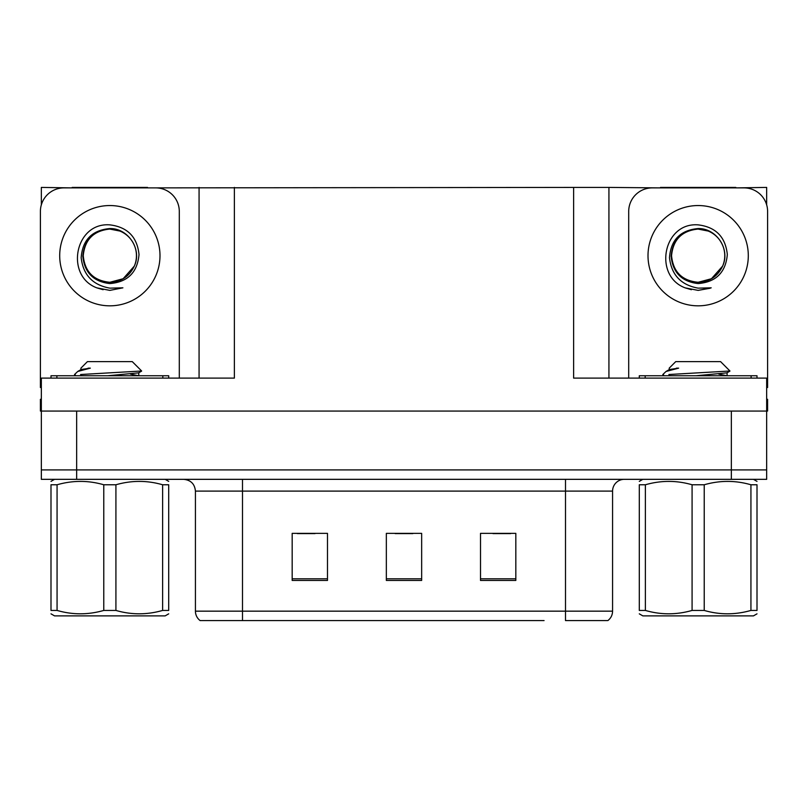 <?xml version="1.0" encoding="UTF-8"?>
<svg xmlns="http://www.w3.org/2000/svg" width="808" height="808" viewBox="0 0 808 808"><rect width="100%" height="100%" fill="white"/><g stroke="black" fill="none" stroke-linecap="round" stroke-linejoin="round"><path stroke-width="1.21" d="M147.511 187.89L573.619 187.416L573.619 378.104L766.661 378.104L766.661 411.06L41.339 411.06L41.339 469.913L76.659 469.913L41.339 469.913L41.339 479.336L76.659 479.336L76.659 469.913L731.341 469.913L76.659 469.913L76.659 411.06M41.339 399.293L40.4 399.293L40.4 411.06L41.339 411.06L41.339 378.104L234.381 378.104L234.381 187.416M72.185 187.89L41.339 187.416L41.339 204.838M76.659 479.336L766.661 479.336L766.661 469.913L731.341 469.913L766.661 469.913L766.661 411.06L767.6 411.06L767.6 399.293L766.661 399.293M735.815 187.89L766.661 187.416L766.661 204.838M199.071 187.416L199.071 378.104M573.619 187.416L608.929 187.416L608.929 378.104M608.929 187.416L660.49 187.89M735.815 187.416L660.49 187.416M72.185 187.416L147.511 187.416M607.222 620.584L565.499 620.584L565.499 611.161L612.575 611.161L612.575 491.102A11.767 11.767 0 0 1 624.352 479.336M544.077 620.584L200.132 620.584A11.767 11.767 0 0 1 195.425 611.161L195.425 491.102C194.728 483.952 190.799 480.033 183.648 479.336M515.827 580.447L515.827 533.361L480.507 533.361L480.507 580.447L515.827 580.447M327.493 580.447L327.493 533.361L292.173 533.361L292.173 580.447L327.493 580.447M421.655 580.447L421.655 533.361L386.345 533.361L386.345 580.447L421.655 580.447M565.499 620.584L603.162 620.584M195.425 611.161L242.501 611.161L242.501 620.584L226.826 620.584M297.354 533.603L315.009 533.603M492.991 533.603L510.646 533.603M395.173 533.603L412.827 533.603M109.848 282.285C121.21 281.851 129.371 276.447 134.34 266.074C142.228 249.359 128.209 228.159 109.848 228.553C92.062 230.179 82.507 239.905 81.174 257.732C83.153 274.912 92.708 285.042 109.848 288.143L122.897 287.83L109.848 290.385L96.879 287.87C64.68 275.932 74.922 222.099 109.848 224.866C127.462 227.028 137.188 236.916 139.016 254.52C137.431 272.397 127.704 282.083 109.848 283.578C93.465 281.699 84.456 272.579 82.82 256.197C84.375 239.693 93.385 230.654 109.848 229.068C93.688 230.664 84.82 239.532 83.244 255.692C84.82 271.852 93.688 280.719 109.848 282.285L123.149 278.73L134.34 266.074A26.603 26.603 0 0 0 119.897 231.058L109.848 229.088M41.339 387.537A23.543 23.543 0 0 0 40.4 387.517L40.4 211.423A23.543 23.543 0 0 1 63.943 187.89L155.752 187.89A23.543 23.543 0 0 1 179.295 211.423L179.295 378.104M97 287.921L103.111 289.719L97 287.921M109.848 290.385L122.897 287.83L109.848 290.385M698.152 282.285C709.515 281.851 717.676 276.447 722.645 266.074C730.533 249.359 716.504 228.159 698.152 228.553C680.366 230.179 670.812 239.905 669.479 257.732C671.458 274.912 681.013 285.042 698.152 288.143L711.202 287.83L698.152 290.385L685.184 287.87C652.985 275.932 663.227 222.099 698.152 224.866C715.767 227.028 725.493 236.916 727.321 254.52C725.736 272.397 716.009 282.083 698.152 283.578C681.77 281.699 672.761 272.579 671.125 256.197C672.68 239.693 681.689 230.654 698.152 229.068C681.992 230.664 673.125 239.532 671.549 255.692C673.125 271.852 681.992 280.719 698.152 282.285L711.454 278.73L722.645 266.074A26.603 26.603 0 0 0 708.202 231.058L698.152 229.088M628.705 378.104L628.705 211.423A23.543 23.543 0 0 1 652.248 187.89L744.057 187.89A23.543 23.543 0 0 1 767.6 211.423L767.6 387.517A23.543 23.543 0 0 0 766.661 387.537M685.305 287.921L691.416 289.719M698.152 290.385L710.161 288.234M50.995 378.104L50.995 375.75L168.7 375.75L168.7 378.104M639.3 378.104L639.3 375.75L757.005 375.75L757.005 378.104M168.7 613.838L165.175 615.878L54.53 615.878L50.995 613.838M162.63 484.77L168.7 484.77C168.7 480.285 168.7 480.285 168.7 484.77L168.7 610.434C168.7 614.918 168.7 614.918 168.7 610.434L162.63 610.434L162.63 484.77C147.147 480.285 131.573 480.285 115.918 484.77L103.778 484.77C88.294 480.285 72.72 480.285 57.065 484.77L50.995 484.77C50.995 480.285 50.995 480.285 50.995 484.77L50.995 610.434C50.995 614.918 50.995 614.918 50.995 610.434L57.065 610.434C72.548 614.918 88.123 614.918 103.778 610.434L103.778 484.77M115.918 484.77L115.918 610.434C131.401 614.918 146.975 614.918 162.63 610.434M115.918 610.434L103.778 610.434M75.932 375.75L74.538 374.872L75.225 374.518L74.538 374.872M80.911 369.721L80.911 368.145L87.426 361.62L132.27 361.62L141.653 371.003L80.578 374.518M74.538 374.518L77.719 371.478L90.334 368.145L88.133 368.145M57.065 484.77L57.065 610.434M107.676 375.75L138.623 372.852L141.612 371.114M138.683 375.75L130.502 374.134M77.719 371.478L81.073 369.529L90.334 368.145M757.005 613.838L753.47 615.878L642.825 615.878L639.3 613.838M750.935 484.77L757.005 484.77C757.005 480.285 757.005 480.285 757.005 484.77L757.005 610.434C757.005 614.918 757.005 614.918 757.005 610.434L750.935 610.434L750.935 484.77C735.452 480.285 719.878 480.285 704.222 484.77L692.082 484.77C676.599 480.285 661.025 480.285 645.37 484.77L639.3 484.77C639.3 480.285 639.3 480.285 639.3 484.77L639.3 610.434C639.3 614.918 639.3 614.918 639.3 610.434L645.37 610.434C660.853 614.918 676.427 614.918 692.082 610.434L692.082 484.77M704.222 484.77L704.222 610.434C719.706 614.918 735.28 614.918 750.935 610.434M704.222 610.434L692.082 610.434M664.237 375.75L662.843 374.872L663.53 374.518L662.843 374.872M669.216 369.721L669.216 368.145L675.73 361.62L720.574 361.62L729.957 371.003L668.883 374.518M662.843 374.518L666.024 371.478L678.639 368.145L676.437 368.145M645.37 484.77L645.37 610.434M695.981 375.75L726.927 372.852L729.917 371.114M726.988 375.75L718.807 374.134M666.024 371.478L669.378 369.529L678.639 368.145M731.341 411.06L731.341 479.336M565.499 479.336L565.499 491.102L195.425 491.102M612.575 491.102L565.499 491.102L565.499 611.161L242.501 611.161L242.501 479.336M421.655 578.811L386.345 578.811M327.493 578.811L292.173 578.811M515.827 578.811L480.507 578.811M109.848 205.545A50.146 50.146 0 0 1 159.994 255.692A50.146 50.146 0 0 1 109.848 305.828A50.146 50.146 0 0 1 59.701 255.692A50.146 50.146 0 0 1 109.848 205.545M134.34 266.074A26.603 26.603 0 0 0 119.897 231.058M698.152 205.545A50.146 50.146 0 0 1 748.299 255.692A50.146 50.146 0 0 1 698.152 305.828A50.146 50.146 0 0 1 648.006 255.692A50.146 50.146 0 0 1 698.152 205.545M722.645 266.074A26.603 26.603 0 0 0 708.202 231.058M162.812 375.75L162.812 378.104M56.883 375.75L56.883 378.104M751.117 375.75L751.117 378.104M645.188 375.75L645.188 378.104M607.869 620.584C610.919 618.181 612.484 615.04 612.575 611.161M165.175 479.336L168.7 481.376M54.53 479.336L50.995 481.376M138.784 372.66L138.784 375.599M138.623 375.417L139.198 375.75M753.47 479.336L757.005 481.376M642.825 479.336L639.3 481.376M727.089 372.66L727.089 375.599M726.927 375.417L727.503 375.75"/></g></svg>
